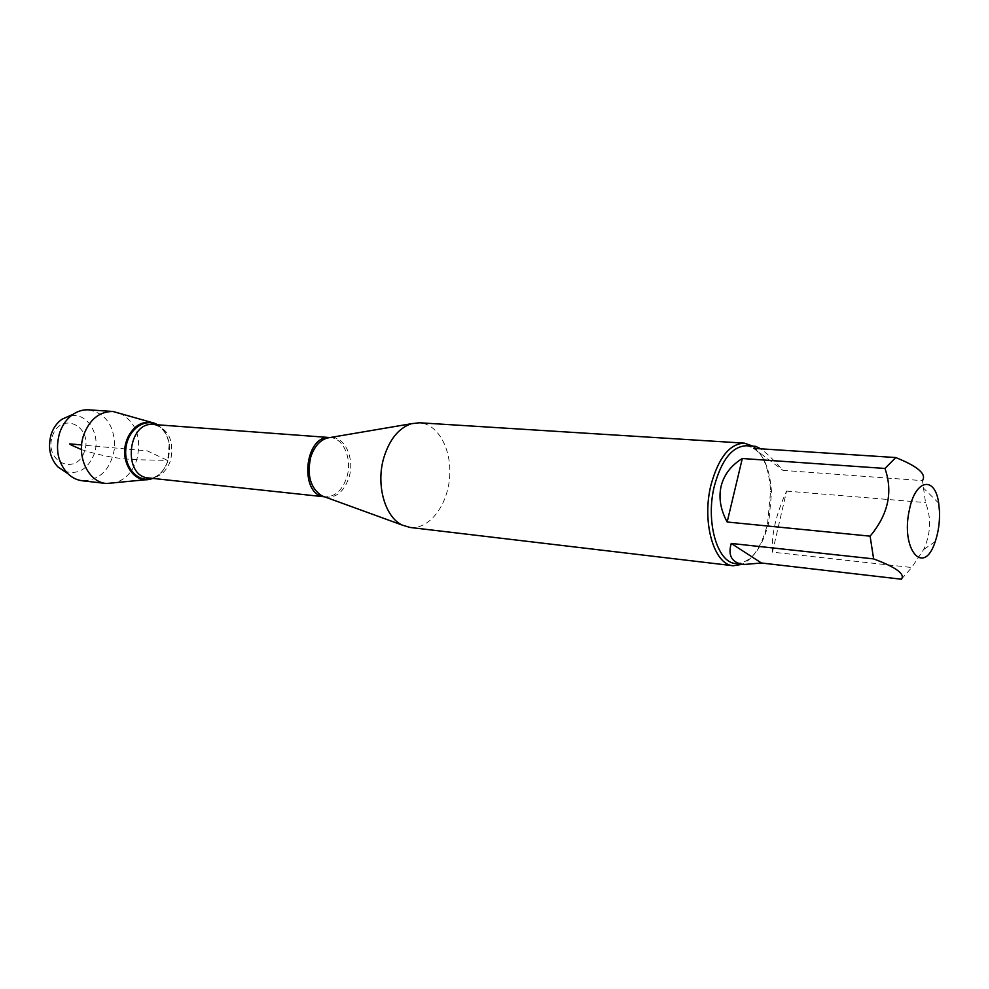 <?xml version="1.0" encoding="UTF-8"?>
<svg xmlns="http://www.w3.org/2000/svg" width="989" height="989" viewBox="0 0 989 989"><rect width="100%" height="100%" fill="white"/><g stroke="black" fill="none" stroke-linecap="round" stroke-linejoin="round"><path stroke-width="0.74" stroke-dasharray="4.95 3.71" d="M410.002 527.446C428.769 529.77 447.164 506.269 449.538 478.256C452.233 450.279 438.362 423.848 419.472 422.773M81.457 449.636C122.673 462.617 142.96 458.945 167.895 460.59C164.928 469.429 159.872 475.375 152.726 478.404C159.625 475.499 164.594 469.812 167.636 461.369L169.193 444.246C167.71 435.395 163.84 428.917 157.572 424.813C168.278 432.984 171.715 444.914 167.895 460.59L147.398 450.91L81.63 444.951M752.864 446.15C763.36 454.211 769.269 469.293 770.579 491.434L767.6 523.54C762.296 544.778 753.816 558.365 742.17 564.323M772.446 552.146C771.358 534.468 776.081 514.119 786.589 491.1L772.446 552.146L911.722 567.513L923.664 549.488C930.884 533.504 931.502 517.865 925.543 502.585L922.477 480.642L782.991 470.368C773.621 459.885 766.215 452.702 760.788 448.808M786.589 491.1L925.543 502.585M753.791 448.363L782.991 470.368M901.387 579.208L911.722 567.513M746.423 445.742C761.097 448.783 769.479 464.237 771.544 492.126L768.799 522.452C761.753 549.513 750.738 563.211 735.754 563.569M119.607 412.945C136.136 421.969 141.872 437.571 136.816 459.737C132.242 472.767 124.391 480.605 113.24 483.262M52.306 436.347C60.836 410.608 93.127 426.012 84.597 451.071C76.685 476.525 43.726 462.197 52.306 436.347M64.223 471.184C77.822 475.214 87.848 469.441 94.276 453.889C101.385 434.307 86.463 411.239 69.218 416.023M88.787 409.842C106.144 413.501 114.761 426.197 114.613 447.943C110.842 469.355 100.099 480.295 82.359 480.778M325.035 496.997C336.013 498.357 344.011 491.805 349.03 477.316C354.989 458.513 344.753 436.075 330.425 437.472M329.535 437.546L330.264 437.583C343.665 438.04 352.443 459.353 346.879 477.044C342.379 490.371 335.048 496.973 324.899 496.861L324.169 496.762M167.636 461.369L167.833 461.245C164.199 469.194 161.269 473.632 159.056 474.559C157.177 476.537 153.715 477.675 148.671 477.971C158.883 478.206 166.201 472.309 170.615 460.305C174.385 440.661 168.686 428.719 153.505 424.504C158.425 425.703 161.615 427.446 163.111 429.721C165.126 431.043 167.203 435.939 169.354 444.407L167.833 461.245C164.644 470.022 159.414 475.721 152.145 478.355M157.004 424.763C163.68 428.657 167.796 435.209 169.354 444.407L169.193 444.246M938.697 503.203L924.159 488.739M935.223 541.576L923.689 549.501M771.544 492.126L770.579 491.434M768.799 522.452L767.724 522.958M154.469 423.267L151.762 422.464M149.388 479.368L146.595 479.665"/><path stroke-width="1.48" d="M744.358 443.146L419.472 422.773L411.449 423.7C398.802 427.99 389.617 439.264 383.88 457.524C375.696 484.486 384.857 517.148 402.263 525.097L410.002 527.446L733.257 565.757C713.848 564.917 701.485 521.611 711.091 484.548C718.644 457.511 729.734 443.715 744.358 443.146L752.864 446.15M157.572 424.813C144.468 416.332 126.419 429.263 124.861 448.87C122.871 468.427 138.312 484.4 152.726 478.404L149.388 479.368C133.391 483.275 119.521 460.565 126.456 440.983C132.613 425.863 141.946 419.954 154.469 423.267L157.572 424.813M742.17 564.323L733.257 565.757M909.472 509.459C900.163 549.538 923.911 577.242 935.223 541.576C938.413 532.193 939.834 522.155 939.488 511.437L938.697 503.203C935.1 475.721 915.505 478.923 909.472 509.459M731.23 543.443C727.731 555.855 731.909 562.877 743.765 564.509L761.431 563.001L731.23 543.443L873.621 558.896C896.121 567.327 905.368 574.102 901.387 579.208L761.431 563.001M760.788 448.808L755.645 446.336L753.791 448.363L895.737 457.548L884.957 468.452C893.166 491.929 888.221 514.503 870.11 536.162L873.621 558.896M922.477 480.642C926.73 474.077 917.817 466.375 895.737 457.548M742.306 458.513C731.094 465.436 724.047 474.621 721.142 486.094C718.484 497.652 720.499 509.632 727.162 522.007L742.306 458.513L884.957 468.452M727.162 522.007L870.11 536.162M743.765 564.509L735.754 563.569C717.124 562.766 705.281 521.166 714.491 485.55C721.735 459.564 732.379 446.299 746.423 445.742L755.645 446.336M146.595 479.665L106.416 483.51C88.478 482.261 76.079 456.436 83.669 435.024C89.702 419.336 99.456 411.486 112.931 411.473L151.762 422.464M69.218 416.023L62.122 419.163C57.102 422.649 53.455 427.656 51.205 434.208C47.608 447.139 49.809 458.006 57.807 466.82L64.223 471.184M106.416 483.51L82.359 480.778C76.919 480.122 72.049 477.724 67.759 473.595C57.856 462.654 55.137 449.13 59.6 433.009C62.394 424.85 66.906 418.607 73.124 414.292C78.094 410.991 83.311 409.508 88.787 409.842L112.931 411.473M81.63 444.951L69.774 443.876C69.082 444.469 78.057 447.869 81.457 449.636M330.425 437.472L327.087 438.04C319.496 440.55 314.02 446.979 310.682 457.314C306.775 475.388 310.497 488.232 321.858 495.835L325.035 496.997M324.169 496.762C299.012 494.451 304.365 435.296 329.535 437.546M329.634 437.534L153.505 424.504C127.383 421.104 122.352 476.636 148.671 477.971L324.268 496.787M152.145 478.355C138.213 483.201 123.934 467.612 125.826 448.957C127.321 430.252 144.159 417.494 157.004 424.763M324.516 496.799L402.263 525.097M329.881 437.571L411.449 423.7M57.807 466.82L67.759 473.595M62.122 419.163L73.124 414.292"/></g></svg>
